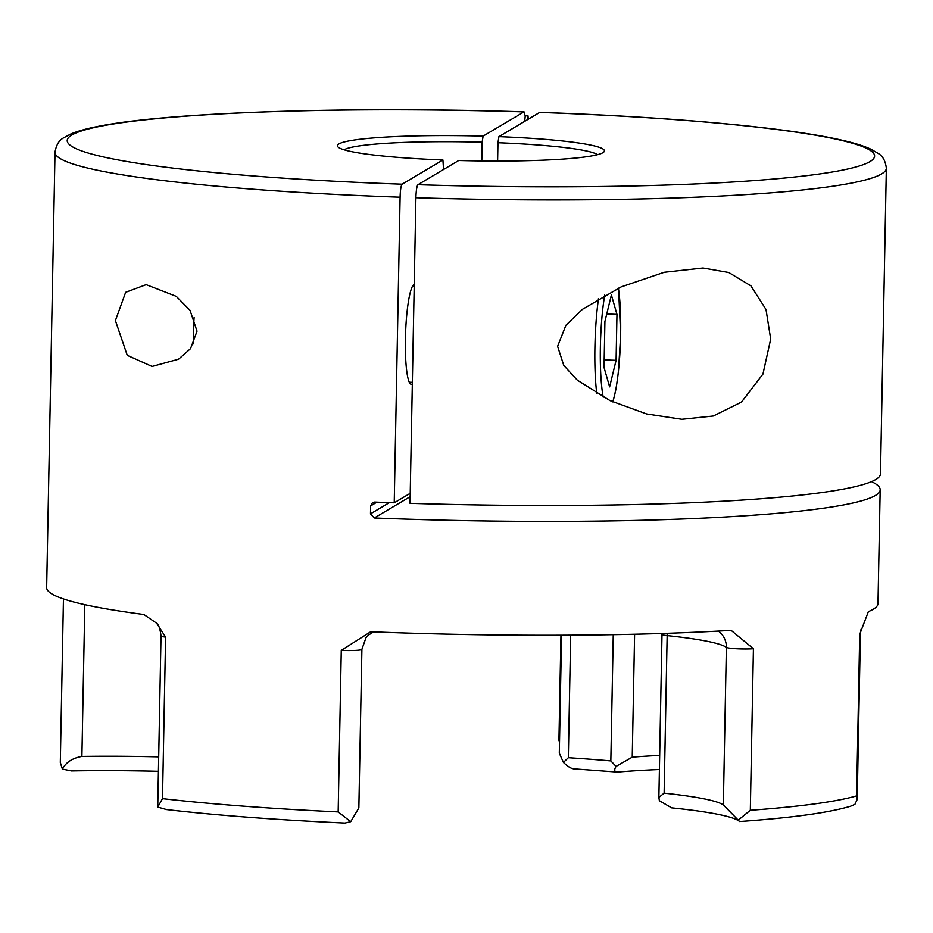 <?xml version="1.0" encoding="UTF-8"?>
<svg xmlns="http://www.w3.org/2000/svg" width="933" height="933" viewBox="0 0 933 933"><rect width="100%" height="100%" fill="white"/><g stroke="black" fill="none" stroke-linecap="round" stroke-linejoin="round"><path stroke-width="1.4" d="M723.343 804.934L739.496 821.437A205.272 19.185 1.1 0 0 671.678 807.885L659.374 800.712L658.873 797.47L664.121 793.178A189.282 17.692 -178.9 0 1 723.343 804.934L726.375 647.35A189.282 17.692 1.1 0 0 667.153 635.595L664.121 793.178M559.508 742.085L558.937 740.254L559.555 739.682M861.054 629.227L860.401 633.915A15.989 1.493 -178.9 0 1 859.713 634.335L868.378 611.616A415.745 38.848 -178.9 0 0 877.988 603.569L880.181 489.755A415.745 38.848 1.1 0 0 871.515 481.626M659.409 769.515A205.272 19.185 1.1 0 0 617.494 772.081C614.357 771.871 613.891 769.982 616.072 766.425L632.236 757.176A189.282 17.692 -178.9 0 1 659.678 755.415M616.072 766.425L610.835 760.931L613.261 634.662M196.956 331.343L190.542 348.627L178.576 359.193L152.079 366.447L127.25 355.333L115.4 320.579L125.64 292.309L146.154 284.658L176.267 296.356L190.029 310.316L196.968 331.005M414.24 284.448A49.974 7.417 91.9 0 0 405.412 338.807A49.974 7.417 91.9 0 0 411.278 384.279A49.974 7.417 91.9 0 0 412.328 383.836M443.56 169.503L442.907 159.975L402.135 184.186C400.968 185.784 400.292 190.122 400.094 197.201L394.227 502.805L410.228 493.312M481.79 160.954L482.151 142.189A127.926 11.954 1.1 0 0 344.149 149.805M410.158 496.694L374.296 517.99A415.745 38.848 1.1 0 0 401.82 518.993A415.745 38.848 1.1 0 0 880.181 489.755M731.04 630.428L729.489 630.44A415.745 38.848 -178.9 0 1 399.627 632.807A415.745 38.848 -178.9 0 1 373.457 631.851L370.413 631.909L341.268 650.371L338.166 811.932L350.703 821.705L358.855 807.966L361.899 649.333A15.989 1.493 -178.9 0 1 341.268 650.371M731.227 630.428L753.421 648.738L750.319 810.299L738.178 820.165M570.681 635.163L568.337 757.724L563.439 762.448C567.684 766.483 571.078 768.594 573.608 768.769M617.494 772.081L573.107 768.804M350.703 821.705L344.965 823.081C276.18 819.862 216.713 815.372 166.552 809.587L157.735 807.115L162.494 798.648A415.745 38.848 1.1 0 0 338.166 811.932M400.094 197.201A415.745 38.848 -178.9 0 1 55.012 152.266L46.65 587.603A415.745 38.848 -178.9 0 0 143.88 614.497L156.662 623.267L165.596 637.087A15.989 1.493 -178.9 0 1 161.012 635.956L157.735 807.115M739.566 821.472L739.612 821.53C791.86 817.844 828.877 812.748 850.639 806.217L854.92 804.351L857.217 799.371L856.611 795.896L859.713 634.335M374.296 517.99L370.471 513.85L370.623 505.896L372.512 502.607L374.599 502.071A415.745 38.848 1.1 0 0 394.227 502.805M55.012 152.266C56.167 145.035 59.047 140.218 63.666 137.816L70.873 133.955C78.325 130.842 88.448 128.124 101.23 125.803C172.465 112.018 351.986 106.245 524.043 111.855L483.107 136.113A133.524 12.479 -178.9 0 0 337.979 146.924A133.524 12.479 -178.9 0 0 442.907 159.975M528.218 119.237L528.008 115.879L525.232 115.82L523.88 111.902A403.756 37.728 1.1 0 0 71.841 135.017A403.756 37.728 1.1 0 0 402.135 184.186M482.151 142.189L483.107 136.113M158.412 771.299A205.272 19.185 1.1 0 0 71.433 770.926L62.383 769.084L60.307 762.506L63.444 598.928M524.708 121.313A599.639 88.985 91.9 0 0 525.232 115.82M527.658 119.576A599.639 88.985 91.9 0 0 528.008 115.879M62.383 769.084C66.033 762.284 72.541 758.074 81.894 756.441A189.282 17.692 -178.9 0 1 158.692 756.885M561.561 635.21L559.299 753.211L563.439 762.448M770.693 339.064L766.005 309.476L750.902 285.86L728.743 272.494L703.004 268.004L664.226 272.273L621.121 286.921L582.402 309.336L565.899 325.29L557.607 346.33L563.765 365.433L577.282 380.116L610.065 400.63L646.639 413.96L681.848 419.29L713.313 416.001L741.502 402.053L762.937 374.098L770.693 339.064M539.682 112.427L498.91 136.638A133.524 12.479 -178.9 0 1 603.791 152.032A133.524 12.479 -178.9 0 1 458.709 160.499L417.937 184.711A403.756 37.728 1.1 0 0 869.976 161.596A403.756 37.728 1.1 0 0 539.682 112.427L539.857 112.38C670.384 116.917 786.309 127.424 841.169 140.008C853.87 142.819 863.876 145.933 871.2 149.327L878.245 153.455C882.77 156.033 885.475 160.954 886.35 168.232A415.745 38.848 -178.9 0 1 415.896 197.726L410.03 503.33A415.745 38.848 1.1 0 0 880.484 473.836L886.35 168.232M597.528 154.668A127.926 11.954 1.1 0 0 497.954 142.714L498.91 136.638M415.896 197.726C416.153 190.402 416.829 186.064 417.937 184.711M497.954 142.714L497.604 161.047M194.099 317.523A40.259 5.971 91.9 0 0 193.516 330.842A40.259 5.971 91.9 0 0 193.597 343.845M616.095 360.313L609.622 386.868L604.036 367.474L604.911 321.523L611.383 294.968L616.97 314.363L616.095 360.313L604.176 359.916M606.742 314.024L616.97 314.363M753.421 648.738A15.989 1.493 -178.9 0 1 739.799 648.89A15.989 1.493 -178.9 0 1 726.375 647.35A19.99 19.721 125.4 0 0 718.34 631.07M750.319 810.299A415.745 38.848 1.1 0 0 856.611 795.896M568.337 757.724A253.846 23.722 -178.9 0 1 610.835 760.931M165.596 637.087L162.494 798.648M634.603 634.23L632.236 757.176M376.909 502.164L370.623 505.896M370.471 513.85L389.364 502.63M84.81 604.666L81.894 756.441M667.107 633.297A19.99 13.47 96 0 1 667.153 635.595A15.989 1.493 -178.9 0 1 661.998 634.393L661.998 633.472M604.724 295.038A67.164 9.971 91.9 0 0 600.374 346.924A67.164 9.971 91.9 0 0 603.243 397.201M612.701 401.855A67.164 9.971 91.9 0 0 620.632 334.9A67.164 9.971 91.9 0 0 618.392 288.169M596.805 393.656A71.958 10.683 -88.1 0 1 594.916 347.204A71.958 10.683 -88.1 0 1 598.485 298.572M560.955 635.21L558.937 740.254M860.401 633.915L857.217 799.371M658.873 797.47L661.998 634.393M161.012 635.956C160.184 628.994 158.738 624.76 156.674 623.267M361.899 649.333L365.981 637.717L368.477 635.058L373.62 631.863M612.934 401.96L616.095 388.49L618.404 371.964L620.69 334.842L618.509 288.11M409.272 382.215L412.363 382.32M412.468 286.326L414.194 286.384"/></g></svg>
